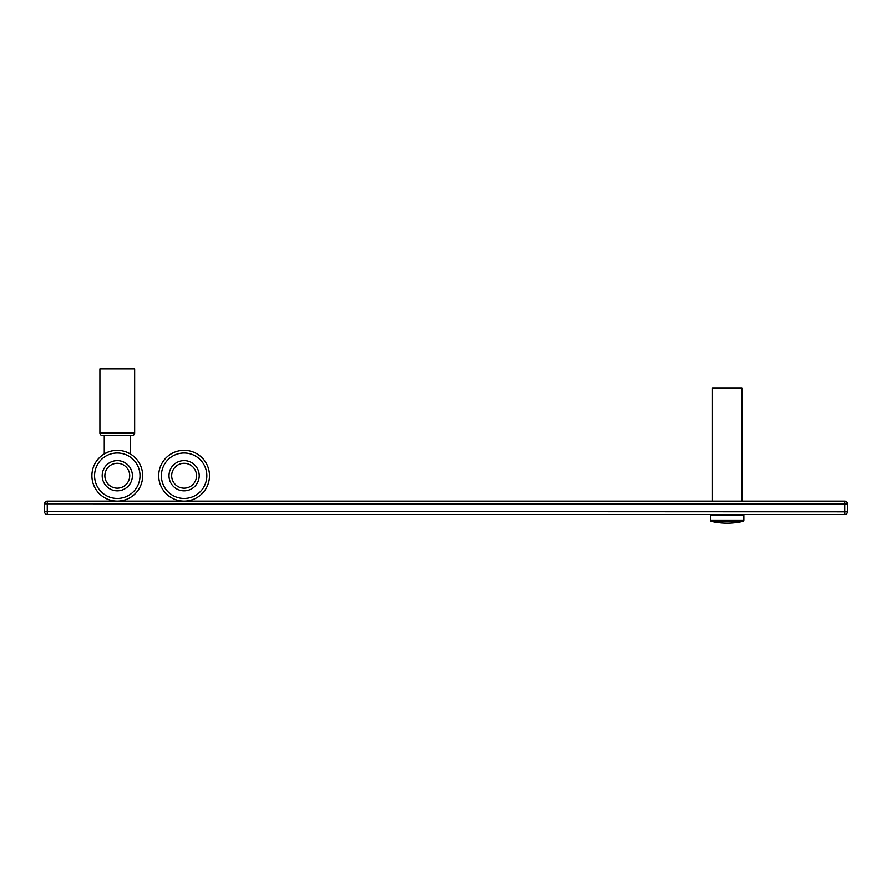 <?xml version="1.0" encoding="UTF-8"?>
<svg xmlns="http://www.w3.org/2000/svg" width="892" height="892" viewBox="0 0 892 892"><rect width="100%" height="100%" fill="white"/><g stroke="black" fill="none" stroke-linecap="round" stroke-linejoin="round"><path stroke-width="1.34" d="M184.098 488.158A12.432 12.432 0 0 1 171.677 475.726A12.432 12.432 0 0 1 184.098 463.305A12.432 12.432 0 0 1 196.53 475.726A12.432 12.432 0 0 1 184.098 488.158M184.098 450.337A25.389 25.389 0 0 0 158.709 475.726A25.389 25.389 0 0 0 184.098 501.114A25.389 25.389 0 0 0 209.486 475.726A25.389 25.389 0 0 0 184.098 450.337A25.389 25.389 0 0 1 209.486 475.726A25.389 25.389 0 0 1 184.098 501.114A25.389 25.389 0 0 0 209.486 475.726A25.389 25.389 0 0 0 184.098 450.337M116.607 450.348L117.287 450.337A25.389 25.389 0 0 0 91.898 475.726A25.389 25.389 0 0 0 117.287 501.114A25.389 25.389 0 0 0 125.828 451.82L130.321 453.939L130.321 435.642L131.994 435.642A2.676 2.676 0 0 0 134.659 432.977L134.659 368.831L99.915 368.831L99.915 432.977A2.676 2.676 0 0 0 102.591 435.642L104.264 435.642L102.591 435.642L104.264 435.642L104.264 453.939L108.757 451.82M99.915 432.977L134.659 432.977A2.676 2.676 0 0 1 131.994 435.642L102.591 435.642M117.287 435.642L104.264 435.642M125.828 451.82A25.389 25.389 0 0 1 117.287 501.114A25.389 25.389 0 0 0 142.675 475.726A25.389 25.389 0 0 0 117.287 450.337A25.389 25.389 0 0 0 91.898 475.726A25.389 25.389 0 0 0 117.287 501.114A25.389 25.389 0 0 0 142.675 475.726A25.389 25.389 0 0 0 117.287 450.337L118.324 450.36L117.287 450.337A25.389 25.389 0 0 1 121.044 450.627L120.821 450.594M123.364 451.084A25.389 25.389 0 0 0 121.379 450.672A25.389 25.389 0 0 1 123.364 451.084L121.568 450.705M124.635 451.43L123.687 451.162A25.389 25.389 0 0 1 123.798 451.185A25.389 25.389 0 0 0 123.687 451.162M130.321 453.939L129.741 453.604L130.321 453.939M113.016 450.705L111.21 451.084M110.798 451.185L109.95 451.43M110.887 451.162L109.638 451.519M120.866 450.594L121.044 450.627A25.389 25.389 0 0 0 117.287 450.337M117.287 463.305A12.432 12.432 0 0 1 129.719 475.726A12.432 12.432 0 0 1 117.287 488.158A12.432 12.432 0 0 1 104.866 475.726A12.432 12.432 0 0 1 117.287 463.305M44.6 504.125L44.6 503.79A2.676 2.676 0 0 1 47.276 501.114L844.724 501.114L844.724 514.483L47.276 514.483L47.276 501.114A2.676 2.676 0 0 0 44.6 503.79L847.4 504.125L847.4 511.807A2.676 2.676 0 0 1 844.724 514.483A2.676 2.676 0 0 0 847.4 511.807A2.676 2.676 0 0 1 844.724 514.483A2.676 2.676 0 0 0 847.4 511.807L44.6 511.473L44.6 504.125M712.44 501.114L712.44 388.21L741.843 388.21L741.843 501.114M44.6 511.807A2.676 2.676 0 0 0 47.276 514.483A2.676 2.676 0 0 1 44.6 511.807L44.6 511.473M847.4 503.79A2.676 2.676 0 0 0 844.724 501.114A2.676 2.676 0 0 1 847.4 503.79L847.4 504.125M743.17 514.483L743.003 515.152L711.27 515.152L743.393 515.554L710.879 515.554L711.125 514.952M711.27 515.152L743.571 514.751L743.393 515.554M710.734 515.152L710.712 514.483M710.433 514.483L710.433 520.114A1.338 1.338 0 0 0 711.481 521.419A70.825 70.825 0 0 0 742.802 521.419A1.338 1.338 0 0 0 743.839 520.114L710.433 520.114M743.839 514.483L743.839 520.114M710.879 515.554L711.102 514.483M184.098 490.834A15.097 15.097 0 0 1 169.001 475.726A15.097 15.097 0 0 1 184.098 460.629A15.097 15.097 0 0 1 199.206 475.726A15.097 15.097 0 0 1 184.098 490.834M184.098 453.013A22.713 22.713 0 0 0 161.385 475.726A22.713 22.713 0 0 0 184.098 498.45A22.713 22.713 0 0 0 206.821 475.726A22.713 22.713 0 0 0 184.098 453.013M117.287 498.45A22.713 22.713 0 0 0 140.011 475.726A22.713 22.713 0 0 0 117.287 453.013A22.713 22.713 0 0 0 94.574 475.726A22.713 22.713 0 0 0 117.287 498.45M117.287 460.629A15.097 15.097 0 0 1 132.395 475.726A15.097 15.097 0 0 1 117.287 490.834A15.097 15.097 0 0 1 102.19 475.726A15.097 15.097 0 0 1 117.287 460.629M742.802 521.419L711.481 521.419"/></g></svg>
